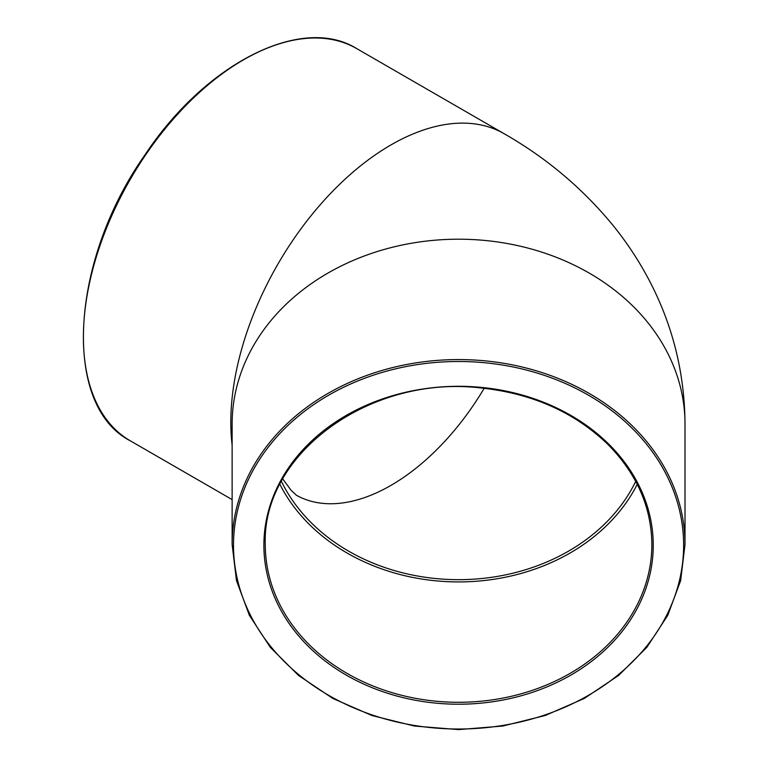 <?xml version="1.0" encoding="UTF-8"?>
<svg xmlns="http://www.w3.org/2000/svg" width="768" height="768" viewBox="0 0 768 768"><rect width="100%" height="100%" fill="white"/><g stroke="black" fill="none" stroke-linecap="round" stroke-linejoin="round"><path stroke-width="1.15" d="M279.898 484.33A193.296 157.824 180 0 0 458.573 581.923A193.296 157.824 180 0 0 637.238 484.33M356.736 48.614C301.805 14.362 205.536 63.245 144.768 155.146C69.782 261.638 61.891 405.725 130.301 440.813A226.435 130.733 -60 0 1 130.291 179.347A226.435 130.733 -60 0 1 356.736 48.614L504.154 133.728C546.346 157.814 582.662 188.4 613.094 225.485C626.794 242.4 638.736 260.515 648.941 279.811C672.662 324.845 684.682 372.941 685.008 424.09L685.008 544.464A226.435 184.886 180 0 0 458.573 359.578A226.435 184.886 180 0 0 232.128 544.464L236.486 580.618L249.398 615.37L270.336 647.386L298.512 675.427L332.822 698.438L371.962 715.526L414.413 726.048L458.573 729.6L502.733 726.048L545.194 715.517L584.333 698.429L618.643 675.418L646.81 647.376L667.747 615.36L680.65 580.608L685.008 544.464M635.712 481.402A190.541 155.578 -0 0 1 458.573 579.667A190.541 155.578 -0 0 1 281.434 481.402M296.314 495.197A190.541 110.006 120 0 0 484.186 388.272M504.154 133.728A226.435 130.733 120 0 0 320.323 204.653A226.435 130.733 120 0 0 232.128 445.114M651.869 544.464A193.296 157.824 -0 0 1 458.573 702.288A193.296 157.824 -0 0 1 265.267 544.464C261.878 454.013 369.523 375.168 479.779 387.84C531.398 393.091 574.022 411.869 607.661 444.182C636.672 473.453 651.408 506.88 651.869 544.464M263.885 545.261A194.678 158.957 180 0 0 555.907 682.915A194.678 158.957 180 0 0 555.907 407.597A194.678 158.957 180 0 0 263.885 545.261M683.626 545.261A225.053 183.754 -0 0 1 346.042 704.4A225.053 183.754 -0 0 1 346.042 386.122A225.053 183.754 -0 0 1 683.626 545.261M685.008 424.09A226.435 184.886 180 0 0 458.573 239.203A226.435 184.886 180 0 0 232.128 424.09L232.128 544.464M130.301 440.813L232.128 499.603M282.758 478.973L291.139 490.32L296.544 495.37"/></g></svg>

